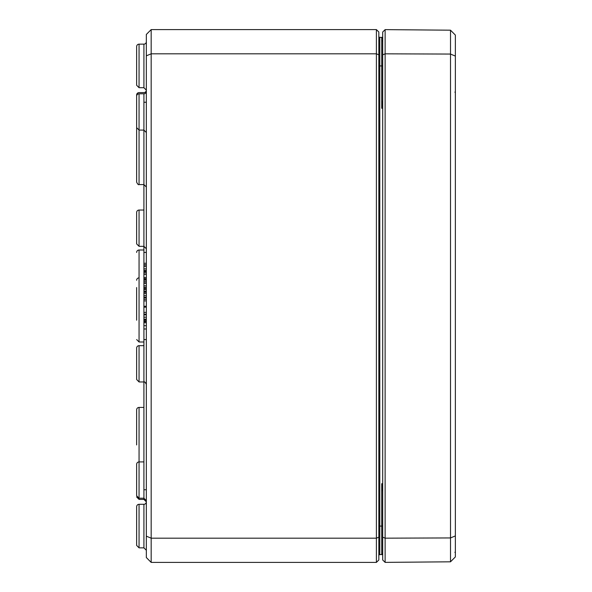 <?xml version="1.0" encoding="UTF-8"?>
<svg xmlns="http://www.w3.org/2000/svg" width="592" height="592" viewBox="0 0 592 592"><rect width="100%" height="100%" fill="white"/><g stroke="black" fill="none" stroke-linecap="round" stroke-linejoin="round"><path stroke-width="0.89" d="M382.698 100.633L381.736 108.306L382.698 105.642M382.698 37.599L381.736 37.363L382.698 38.332L382.462 37.681M381.877 37.37L382.698 38.332A0.969 0.969 0 0 0 381.736 37.363L382.698 37.363M378.828 526.073L379.79 526.073L379.79 37.355L381.744 37.363L381.736 108.306L382.698 108.306M381.973 554.608A0.969 0.969 0 0 0 382.698 553.668A0.969 0.969 0 0 1 381.736 554.637L382.698 553.668L381.958 554.615M378.828 555.614A0.969 0.969 0 0 1 379.79 554.645A0.969 0.969 0 0 0 378.828 555.614A0.969 0.969 0 0 1 379.79 554.645L382.698 554.401M382.698 486.35L381.736 483.694L382.698 491.367M382.698 553.668A0.969 0.969 0 0 1 381.736 554.637L382.698 554.637M382.698 38.332A0.969 0.969 0 0 0 381.973 37.392A0.969 0.969 0 0 1 382.698 38.332M379.79 37.355A0.969 0.969 0 0 1 378.828 36.386M376.401 562.4L378.828 559.98L378.828 32.02L376.401 29.6L376.401 562.4L151.175 562.4L151.175 29.6L146.335 34.447L146.335 55.826L151.175 53.82L376.401 53.82L378.828 54.819M136.641 541.813L136.641 545.424L139.061 547.844L139.061 504.303A2.42 2.42 0 0 0 136.641 506.722L136.641 510.334M136.641 46.576L136.641 85.278L139.061 87.697L139.061 44.156A2.42 2.42 0 0 0 136.641 46.576A2.42 2.42 0 0 1 139.061 44.156L143.915 44.141A2.42 2.42 0 0 0 146.335 41.714M136.641 506.722L136.641 545.424L139.061 547.844L143.915 547.859L146.335 550.279M146.335 55.826L146.335 536.174L151.175 538.18L376.401 538.18L378.828 537.181M146.335 536.174L146.335 557.553L151.175 562.4M146.335 90.154A2.42 2.42 0 0 1 143.915 92.574L139.061 92.596A2.42 2.42 0 0 0 136.641 95.016L136.641 182.151C137.662 184.245 138.469 185.052 139.061 184.571L139.061 93.802L143.915 93.788A2.42 2.42 0 0 0 146.335 91.368A2.42 2.42 0 0 1 143.915 93.788L143.915 102.253M136.641 154.312L136.641 122.847M139.061 44.156L143.915 44.141A2.42 2.42 0 0 0 146.335 41.721M139.061 93.802A2.42 2.42 0 0 0 136.641 96.222L136.641 127.657L139.061 130.077L143.908 130.099M136.641 320.213L136.641 287.527M143.908 342.006L139.061 341.991L136.641 339.564L139.061 341.991L139.061 250.009A2.42 2.42 0 0 0 136.641 252.436M139.061 504.303L143.915 504.288A2.42 2.42 0 0 0 146.335 501.861A2.42 2.42 0 0 1 143.915 504.288L143.915 547.859M143.908 461.901L139.061 461.923A2.42 2.42 0 0 0 136.641 464.343L136.641 495.778L139.061 498.198L139.061 407.429A2.42 2.42 0 0 0 136.641 409.849L136.641 429.207M139.061 277.863A2.42 2.42 0 0 0 136.641 280.282M139.061 210.049A2.42 2.42 0 0 0 136.641 212.476L136.641 243.904L139.061 246.324L139.061 210.049L143.908 210.034M139.061 345.676A2.42 2.42 0 0 0 136.641 348.096L136.641 379.524L139.061 381.951L139.061 345.676L143.908 345.654M136.641 444.94L136.641 409.849M146.335 263.262L143.908 263.262L143.908 270.396L146.335 270.396M146.335 264.787L143.908 264.787L146.335 264.787M146.335 268.864L143.908 268.864M146.335 280.223L143.908 280.223L143.908 287.357L146.335 287.357M146.335 281.755L143.908 281.755L146.335 281.755M146.335 285.832L143.908 285.832M146.335 289.606L143.908 289.606L143.908 297.184L146.335 297.184M146.335 291.138L143.908 291.138M146.335 297.887L143.908 297.887L143.908 319.155L146.335 319.155M146.335 306.242L143.908 306.242M146.335 300.891L143.908 300.891L146.335 300.891M146.335 299.33L143.908 299.33M146.335 317.208L143.908 317.208M146.335 271.373L143.908 271.373L143.908 278.706L146.335 278.706L143.908 278.706M143.908 278.307L143.908 280.223M143.908 319.806L143.908 321.123L146.335 321.123L143.908 321.123M143.908 318.696L143.908 320.072L146.335 320.072M146.335 339.593L143.908 339.593L143.908 489.747L146.335 489.747M146.335 102.253L143.908 102.253L143.908 252.407L146.335 252.407M143.908 287.142L143.908 289.606M146.335 295.66L143.908 295.66M146.335 292.293L143.908 292.293M146.335 292.034L143.908 292.034L146.335 292.034M143.908 321.634L146.335 321.634L143.908 321.634L143.908 328.997L146.335 328.997M146.335 307.159L143.908 307.159M146.335 312.406L143.908 312.406M146.335 314.848L143.908 314.848M146.335 314.13L143.908 314.13M146.335 289.495L143.908 289.495M146.335 291.234L143.908 291.234M146.335 272.971L143.908 272.971M146.335 271.787L143.908 271.787M376.401 29.6L151.175 29.6M455.359 56.085L455.359 35.076L450.512 30.192L450.512 561.808L455.359 556.924L455.359 56.085L450.512 54.064L385.126 53.828L385.126 29.622L450.512 30.192M385.126 29.622L382.698 32.02L382.698 559.98L385.126 562.378L450.512 561.808M455.359 535.915L450.512 537.936L385.126 538.172L385.126 53.828L382.698 54.819M385.126 562.378L385.126 538.172L382.698 537.181M382.698 65.927L378.828 65.927M382.698 526.073L381.736 526.073L381.736 483.694L382.698 483.694M379.79 554.645L379.79 526.073L381.736 526.073L381.744 554.637M143.915 44.141L143.915 87.712L146.335 90.139M143.915 252.407L143.915 263.262M143.915 270.396L143.915 271.373M143.915 297.184L143.915 297.887M143.915 321.123L143.915 321.634M143.915 328.997L143.915 339.593M143.915 489.747L143.915 499.426L146.335 501.846M136.641 496.984L139.061 499.404L139.061 498.198L143.915 498.212L146.335 500.632M146.335 266.511L143.908 266.511M146.335 265.083L143.908 265.083M146.335 283.472L143.908 283.472M146.335 282.051L143.908 282.051M146.335 279.579L143.908 279.579M146.335 293.565L143.908 293.565M146.335 288.415L143.908 288.415M146.335 325.689L143.908 325.689M146.335 322.707L143.908 322.707M146.335 277.53L143.908 277.53M146.335 274.466L143.908 274.466M382.513 37.74L382.143 37.451M381.877 554.63L382.602 554.119M381.744 41.233L382.698 40.263L381.744 41.233M139.061 184.571L143.908 184.586M143.915 184.586L146.335 187.013M139.061 87.697L143.915 87.712M143.915 130.099L146.335 132.519M139.061 250.009L143.908 249.994M139.061 246.324L143.908 246.346M143.915 246.346L146.335 248.766M139.061 381.951L143.908 381.966M143.915 381.966C144.507 381.485 145.314 382.291 146.335 384.386M139.061 499.404L143.915 499.426M139.061 407.429L143.908 407.414M454.878 552.247L455.359 552.736L454.878 552.247M454.878 92.1L455.359 92.589L454.878 92.1"/></g></svg>
